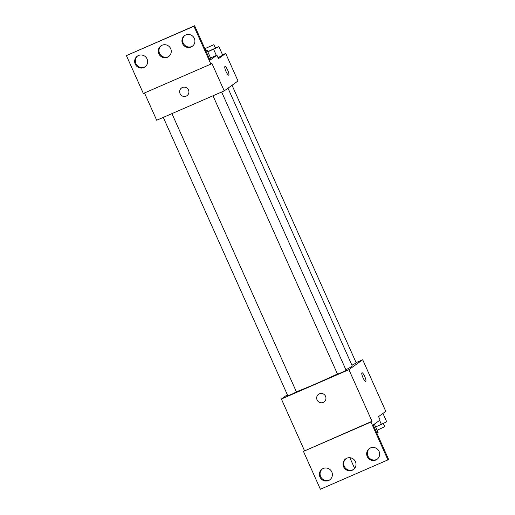 <?xml version="1.0" encoding="UTF-8"?>
<svg xmlns="http://www.w3.org/2000/svg" width="515" height="515" viewBox="0 0 515 515"><rect width="100%" height="100%" fill="white"/><g stroke="black" fill="none" stroke-linecap="round" stroke-linejoin="round"><path stroke-width="0.77" d="M356.103 362.624L362.702 359.753L385.799 411.376L378.557 416.584L380.096 420.021L373.201 424.978L388.6 459.393L387.911 459.889L370.974 422.03L372.01 421.289L303.444 451.391L370.974 422.03M387.911 459.889L320.382 489.25L303.444 451.391M362.702 359.753L348.913 369.661L281.39 399.022L304.481 450.651M281.39 399.022L287.351 394.735M163.287 117.381L287.814 395.765L292.211 394.039L296.428 391.915L171.939 113.622M212.991 95.777L337.518 374.16L341.909 372.429L346.125 370.304L221.643 92.011M351.919 365.199L356.277 363.011L232.04 85.271M345.893 369.776A33.063 1.532 -24.1 0 0 351.623 366.532A33.063 1.532 -24.1 0 0 352.228 365.888L227.997 88.174M296.35 391.735A33.063 1.532 -24.1 0 0 337.428 373.967M319.384 393.808A4.719 4.596 54.3 0 1 324.064 401.945A4.719 4.596 54.3 0 1 317.575 400.792A4.719 4.596 54.3 0 1 319.384 393.808M348.913 369.661L372.01 421.289M365.747 381.441A4.719 1.036 66.5 0 0 364.723 376.497A4.719 1.036 -113.5 0 1 365.747 381.441A4.719 1.036 -113.5 0 1 362.914 377.527A4.719 1.036 -113.5 0 1 361.981 372.783A4.719 1.036 -113.5 0 1 364.723 376.491A4.719 1.036 66.5 0 0 361.981 372.789M318.56 394.278A4.719 4.596 -125.7 0 0 317.575 400.792A4.719 4.596 -125.7 0 0 324.064 401.938M331.802 471.952A6.605 6.438 -125.7 0 0 322.036 469.159A6.605 6.438 -125.7 0 0 320.665 478.274A6.605 6.438 -125.7 0 0 331.802 471.952M379.072 451.398A6.605 6.438 -125.7 0 0 369.306 448.604A6.605 6.438 -125.7 0 0 367.935 457.726A6.605 6.438 -125.7 0 0 379.072 451.398M355.434 461.678A6.605 6.438 -125.7 0 0 345.668 458.878A6.605 6.438 -125.7 0 0 344.297 468A6.605 6.438 -125.7 0 0 355.434 461.678M322.39 468.92A6.605 6.438 -125.7 0 0 330.083 479.626M369.661 448.365A6.605 6.438 -125.7 0 0 377.353 459.071M346.022 458.646A6.605 6.438 -125.7 0 0 353.715 469.352M222.557 54.809L225.686 53.451L238.007 80.984L224.218 90.891L156.689 120.253L144.483 92.964M182.368 87.505A4.719 4.596 54.3 0 1 187.048 95.636A4.719 4.596 54.3 0 1 180.559 94.49A4.719 4.596 54.3 0 1 182.368 87.505M225.686 53.451L218.45 58.652L216.912 55.214L210.017 60.165L194.619 25.75L193.93 26.246L210.867 64.105L211.897 63.358L224.218 90.891M194.619 25.75L126.4 55.607L143.337 93.466L210.867 64.105M222.75 55.247L218.006 57.661L222.75 55.247L218.901 46.64L207.822 51.848M228.731 75.139A4.719 1.036 66.5 0 0 227.707 70.188A4.719 1.036 -113.5 0 1 228.731 75.139A4.719 1.036 -113.5 0 1 225.898 71.225A4.719 1.036 -113.5 0 1 224.965 66.48A4.719 1.036 -113.5 0 1 227.707 70.188A4.719 1.036 66.5 0 0 224.965 66.48M181.538 87.975A4.719 4.596 -125.7 0 0 180.559 94.49A4.719 4.596 -125.7 0 0 187.048 95.636M193.93 26.246L126.4 55.607M170.69 48.68A6.605 6.438 -125.7 0 0 160.931 45.887A6.605 6.438 -125.7 0 0 159.56 55.008A6.605 6.438 -125.7 0 0 170.69 48.68M182.51 43.543A6.605 6.438 -125.7 0 0 192.275 46.337A6.605 6.438 -125.7 0 0 193.646 37.222A6.605 6.438 -125.7 0 0 182.51 43.543M135.239 64.098A6.605 6.438 -125.7 0 0 145.005 66.892A6.605 6.438 -125.7 0 0 146.376 57.77A6.605 6.438 -125.7 0 0 135.239 64.098M216.912 55.214L210.558 57.97M209.817 59.727L211.066 59.096L209.817 59.727M161.285 45.648A6.605 6.438 -125.7 0 0 168.978 56.354M184.917 35.374A6.605 6.438 -125.7 0 0 192.61 46.08M137.647 55.929A6.605 6.438 -125.7 0 0 145.339 66.635M215.283 47.824L218.901 46.64M207.745 51.68L215.412 48.101L213.873 44.663L205.26 48.513L213.873 44.663M213.628 49.324L216.364 55.446M205.858 50.869L207.217 50.489L205.968 51.127M207.217 50.489L211.066 59.096M382.967 413.41L386.707 421.779L375.628 426.987M379.606 420.375L381.435 424.463M377.089 430.257L384.757 426.684L383.334 423.491M374.36 424.148L378.1 432.51L376.858 433.141M354.635 468.412L349.846 457.713M205.26 48.513L206.264 50.76"/></g></svg>
